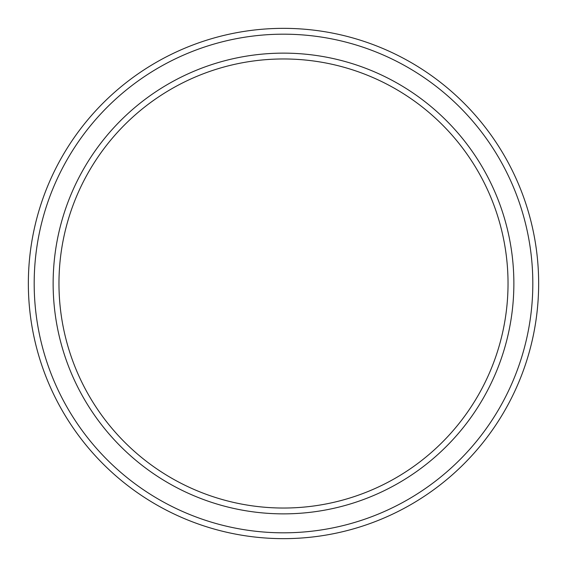 <?xml version="1.0" encoding="UTF-8"?>
<svg xmlns="http://www.w3.org/2000/svg" width="567" height="567" viewBox="0 0 567 567"><rect width="100%" height="100%" fill="white"/><g stroke="black" fill="none" stroke-linecap="round" stroke-linejoin="round"><path stroke-width="0.85" d="M283.5 538.65A255.15 255.15 0 0 0 538.65 283.5A255.15 255.15 0 0 0 283.5 28.35A255.15 255.15 0 0 0 28.35 283.5A255.15 255.15 0 0 0 283.5 538.65A255.15 255.15 0 0 0 538.65 283.5A255.15 255.15 0 0 0 283.5 28.35M513.865 283.5A230.365 230.365 0 0 0 283.5 53.135A230.365 230.365 0 0 0 53.135 283.5A230.365 230.365 0 0 0 283.5 513.865A230.365 230.365 0 0 0 513.865 283.5A230.365 230.365 0 0 0 283.5 53.135A230.365 230.365 0 0 0 53.135 283.5M283.5 532.817A249.317 249.317 0 0 0 532.817 283.5A249.317 249.317 0 0 0 283.5 34.183A249.317 249.317 0 0 0 34.183 283.5A249.317 249.317 0 0 0 283.5 532.817M508.032 283.5A224.532 224.532 0 0 0 283.5 58.968A224.532 224.532 0 0 0 58.968 283.5A224.532 224.532 0 0 0 283.5 508.032A224.532 224.532 0 0 0 508.032 283.5"/></g></svg>
